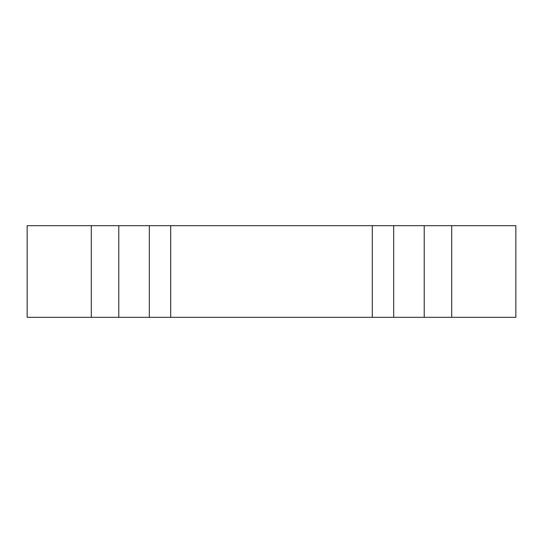 <?xml version="1.0" encoding="UTF-8"?>
<svg xmlns="http://www.w3.org/2000/svg" width="543" height="543" viewBox="0 0 543 543"><rect width="100%" height="100%" fill="white"/><g stroke="black" fill="none" stroke-linecap="round" stroke-linejoin="round"><path stroke-width="0.81" d="M451.708 317.316L515.85 317.316L515.85 225.684L27.15 225.684L27.15 317.316L451.708 317.316L451.708 225.684M393.675 317.316L393.675 225.684M149.325 317.316L149.325 225.684M424.219 317.316L424.219 225.684M372.294 317.316L372.294 225.684M170.706 317.316L170.706 225.684M118.781 317.316L118.781 225.684M91.292 317.316L91.292 225.684"/></g></svg>
